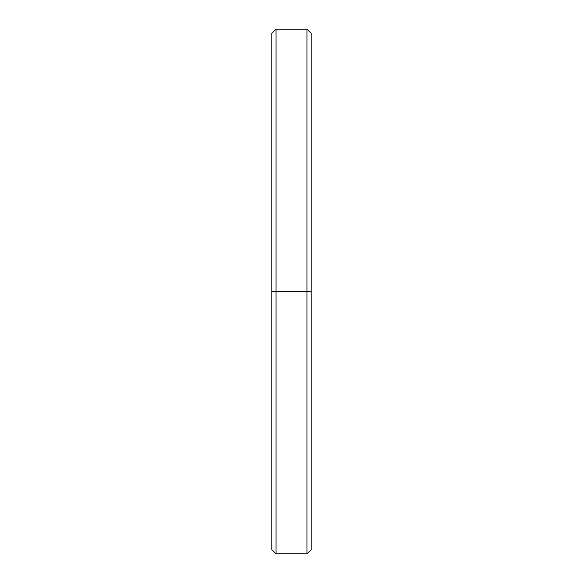 <?xml version="1.0" encoding="UTF-8"?>
<svg xmlns="http://www.w3.org/2000/svg" width="583" height="583" viewBox="0 0 583 583"><rect width="100%" height="100%" fill="white"/><g stroke="black" fill="none" stroke-linecap="round" stroke-linejoin="round"><path stroke-width="0.87" d="M271.824 539.632L271.824 291.5L311.176 291.5L306.979 291.5L306.979 553.85L306.979 291.5L276.021 291.5L276.021 553.85L276.021 291.5L271.824 291.5L271.824 549.652L276.021 553.85L306.979 553.85L311.176 549.652L311.176 33.348L306.979 29.15L306.979 291.5L306.979 29.15L276.021 29.15L276.021 291.5L276.021 29.15L271.824 33.348L271.824 291.5L311.176 291.5L311.176 43.368"/></g></svg>
